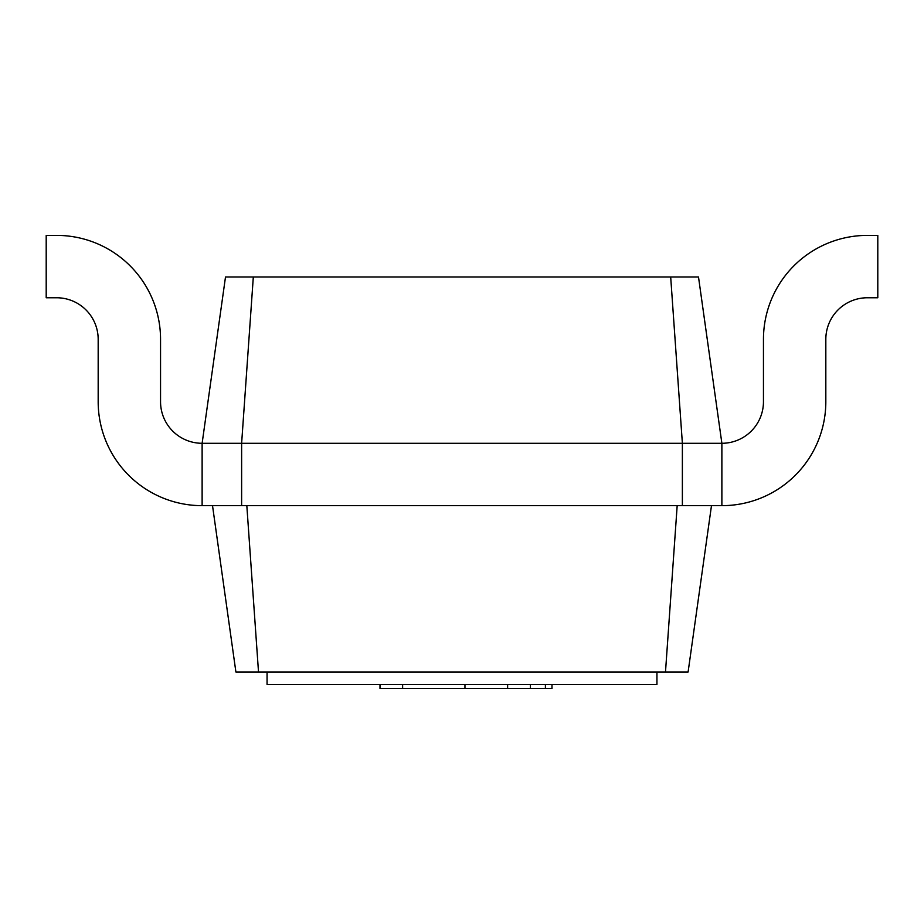 <?xml version="1.0" encoding="UTF-8"?>
<svg xmlns="http://www.w3.org/2000/svg" width="924" height="924" viewBox="0 0 924 924"><rect width="100%" height="100%" fill="white"/><g stroke="black" fill="none" stroke-linecap="round" stroke-linejoin="round"><path stroke-width="1.39" d="M379.995 684.453L379.995 688.611L551.986 688.611L551.986 684.453M545.403 684.453L545.403 688.611M402.621 684.453L402.621 688.611M464.957 684.453L464.957 688.611M507.623 684.453L507.623 688.611M530.422 684.453L530.422 688.611M267.059 671.979L267.059 684.453L656.941 684.453L656.941 671.979M253.315 276.969L241.626 443.289L202.125 443.289L225.502 276.969L670.685 276.969L682.374 443.289L721.875 443.289L721.875 505.659L241.626 505.659L241.626 443.289L682.374 443.289L682.374 505.659M670.685 276.969L698.498 276.969L721.875 443.289A41.58 41.58 0 0 0 763.455 401.709L763.455 339.339A103.95 103.95 0 0 1 867.405 235.389L877.8 235.389L877.8 297.759L867.405 297.759A41.58 41.58 0 0 0 825.825 339.339L825.825 401.709A103.95 103.95 0 0 1 721.875 505.659M202.125 505.659A103.95 103.95 0 0 1 98.175 401.709L98.175 339.339A41.58 41.58 0 0 0 56.595 297.759A41.58 41.58 0 0 1 98.175 339.339A41.58 41.58 0 0 0 56.595 297.759L46.2 297.759L46.2 235.389L56.595 235.389A103.95 103.95 0 0 1 160.545 339.339L160.545 401.709A41.58 41.58 0 0 0 202.125 443.289A41.58 41.58 0 0 1 160.545 401.709A41.58 41.58 0 0 0 202.125 443.289L202.125 505.659L241.626 505.659M721.875 443.289A41.58 41.58 0 0 0 763.455 401.709L763.455 339.339L763.455 401.709A41.58 41.58 0 0 1 721.875 443.289M246.823 505.659L258.512 671.979L688.103 671.979L711.48 505.659M677.176 505.659L665.488 671.979M825.825 339.339L825.825 401.709L825.825 339.339A41.58 41.58 0 0 1 867.405 297.759A41.58 41.58 0 0 0 825.825 339.339M212.52 505.659L235.897 671.979L258.512 671.979"/></g></svg>

